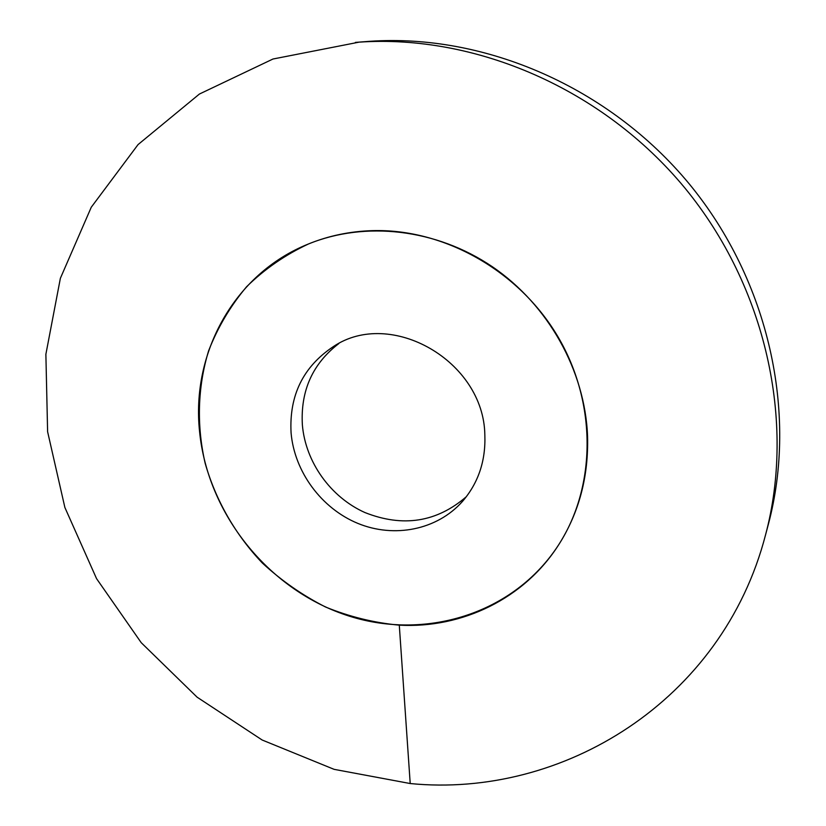 <?xml version="1.0" encoding="UTF-8"?>
<svg xmlns="http://www.w3.org/2000/svg" width="826" height="826" viewBox="0 0 826 826"><rect width="100%" height="100%" fill="white"/><g stroke="black" fill="none" stroke-linecap="round" stroke-linejoin="round"><path stroke-width="1.24" d="M199.593 431.781C207.729 513.648 267.738 588.742 345.867 615.019C423.831 641.389 513.782 614.523 558.841 544.53C579.088 512.564 588.659 476.426 587.554 436.138C585.045 370.74 548.288 304.846 492.296 266.695C436.169 228.688 365.164 220.852 308.501 243.959C328.5 235.823 349.697 231.383 372.072 230.65C443.769 228.41 518.996 270.598 558.056 336.925C597.105 403.284 596.176 486.462 558.841 544.53C524.469 598.705 461.982 628.617 399.288 625.158C373.992 622.794 349.429 616.754 325.578 607.027C302.533 595.36 281.449 580.688 262.338 563.012C235.431 534.711 215.762 500.453 205.147 463.231C196.505 425.586 197.569 386.909 208.627 350.782C217.765 327.333 230.413 305.992 246.582 286.746C264.578 269.09 285.218 254.831 308.501 243.959C234.119 273.674 191.033 353.27 199.593 431.781M291.072 432.803C289.09 395.447 303.173 366.723 333.322 346.621C390.626 307.85 483.86 360.983 484.841 434.982C485.802 460.908 478.306 483.096 462.364 501.547C437.057 529.982 394.301 538.376 357.895 523.416C321.459 508.444 294.376 471.77 291.072 432.803M338.846 343.554C312.6 363.677 300.437 390.781 302.368 424.874C305.455 462.064 330.586 497.2 364.958 512.564C402.923 527.556 436.727 522.259 466.37 496.674M410.212 783.544C562.258 798.546 722.347 701.47 765.547 534.876C795.634 422.055 766.322 286.994 684.713 187.801C602.887 88.785 475.735 34.165 359.073 42.147L272.972 59.018L199.407 94.04L138.066 144.581L91.273 207.212L60.37 278.31L45.874 354.292L47.609 431.73L64.882 507.484L96.57 578.665L141.225 642.68L197.094 697.175L262.162 740.013L334.086 769.336L410.212 783.544L399.288 625.158M765.547 534.876L768.356 524.303C797.895 413.475 769.212 281.088 689.276 183.94C609.134 86.957 484.521 33.474 369.914 41.3L355.397 42.405"/></g></svg>
